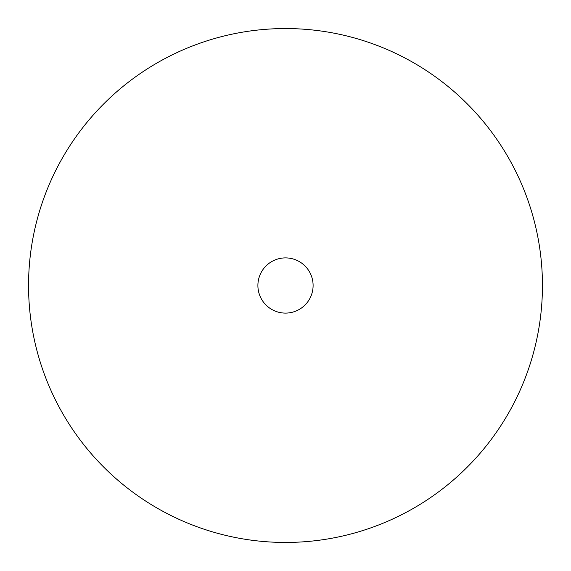 <?xml version="1.0" encoding="UTF-8"?>
<svg xmlns="http://www.w3.org/2000/svg" width="571" height="571" viewBox="0 0 571 571"><rect width="100%" height="100%" fill="white"/><g stroke="black" fill="none" stroke-linecap="round" stroke-linejoin="round"><path stroke-width="0.86" d="M542.45 285.5A256.95 256.95 0 0 0 285.5 28.55A256.95 256.95 0 0 0 28.55 285.5A256.95 256.95 0 0 0 285.5 542.45A256.95 256.95 0 0 0 542.45 285.5M313.101 285.5A27.601 27.601 0 0 0 285.5 257.899A27.601 27.601 0 0 0 257.899 285.5A27.601 27.601 0 0 0 285.5 313.101A27.601 27.601 0 0 0 313.101 285.5"/></g></svg>
